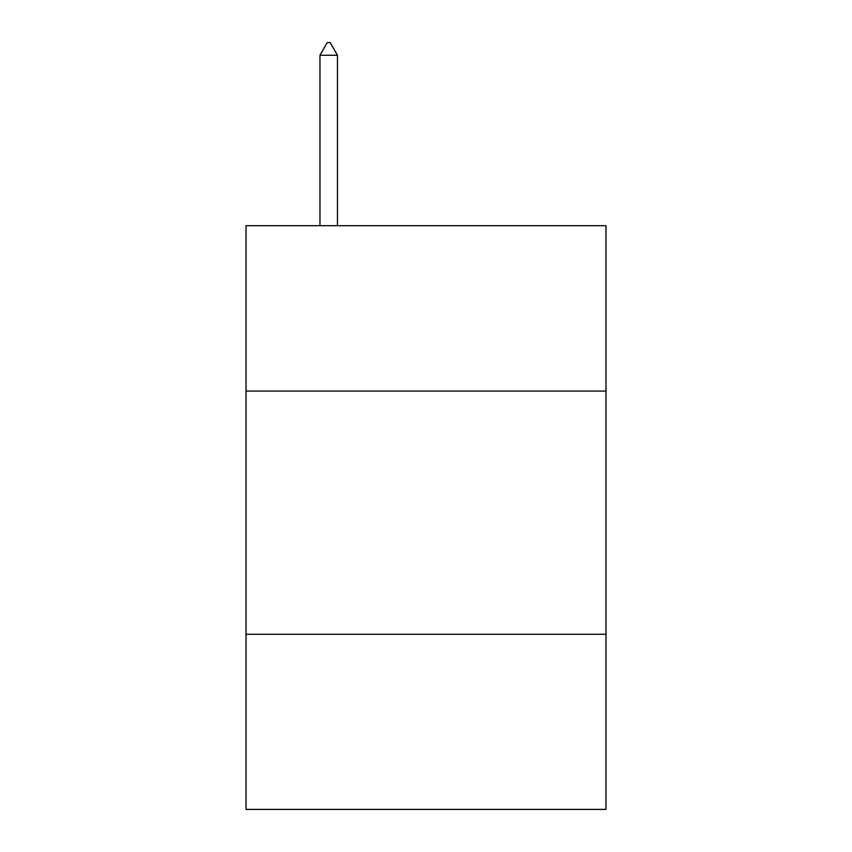 <?xml version="1.0" encoding="UTF-8"?>
<svg xmlns="http://www.w3.org/2000/svg" width="852" height="852" viewBox="0 0 852 852"><rect width="100%" height="100%" fill="white"/><g stroke="black" fill="none" stroke-linecap="round" stroke-linejoin="round"><path stroke-width="1.28" d="M605.974 391.079L605.974 225.695L246.026 225.695L246.026 391.079L605.974 391.079L605.974 809.4L246.026 809.4L246.026 391.079M605.974 634.282L246.026 634.282M337.467 55.252L330.171 42.6L327.253 42.6L319.958 55.252L337.467 55.252L337.467 225.695M319.958 55.252L319.958 225.695"/></g></svg>
